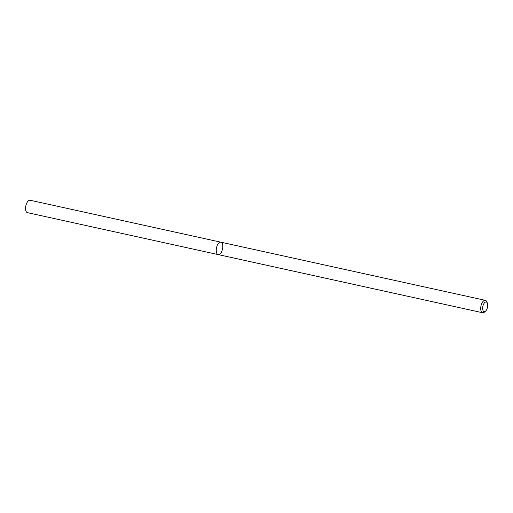 <?xml version="1.0" encoding="UTF-8"?>
<svg xmlns="http://www.w3.org/2000/svg" width="513" height="513" viewBox="0 0 513 513"><rect width="100%" height="100%" fill="white"/><g stroke="black" fill="none" stroke-linecap="round" stroke-linejoin="round"><path stroke-width="0.77" d="M216.858 246.509A6.348 3.059 -77.6 0 1 220.872 242.187A6.348 3.059 -77.6 0 1 222.501 249.042A6.348 3.059 -77.6 0 1 218.147 254.589A6.348 3.059 -77.6 0 1 216.858 246.509A6.348 3.059 -77.6 0 1 220.872 242.187L30.19 200.256A6.348 3.059 -77.6 0 0 26.169 204.578A6.348 3.059 -77.6 0 0 27.465 212.658L218.147 254.589A6.348 3.059 -77.6 0 1 216.858 246.509M485.58 311.122L484.484 312.084A6.348 3.059 -77.6 0 1 482.618 312.744A6.348 3.059 -77.6 0 1 481.322 304.664A6.348 3.059 -77.6 0 1 485.343 300.342A6.348 3.059 -77.6 0 1 486.76 301.727L487.35 303.061A4.938 2.379 -77.6 0 1 485.58 311.122A4.938 2.379 -77.6 0 1 483.009 310.519A4.938 2.379 -77.6 0 1 483.124 305.35A4.938 2.379 -77.6 0 1 487.35 303.061M485.343 300.342L220.872 242.187M482.618 312.744L218.147 254.589"/></g></svg>

